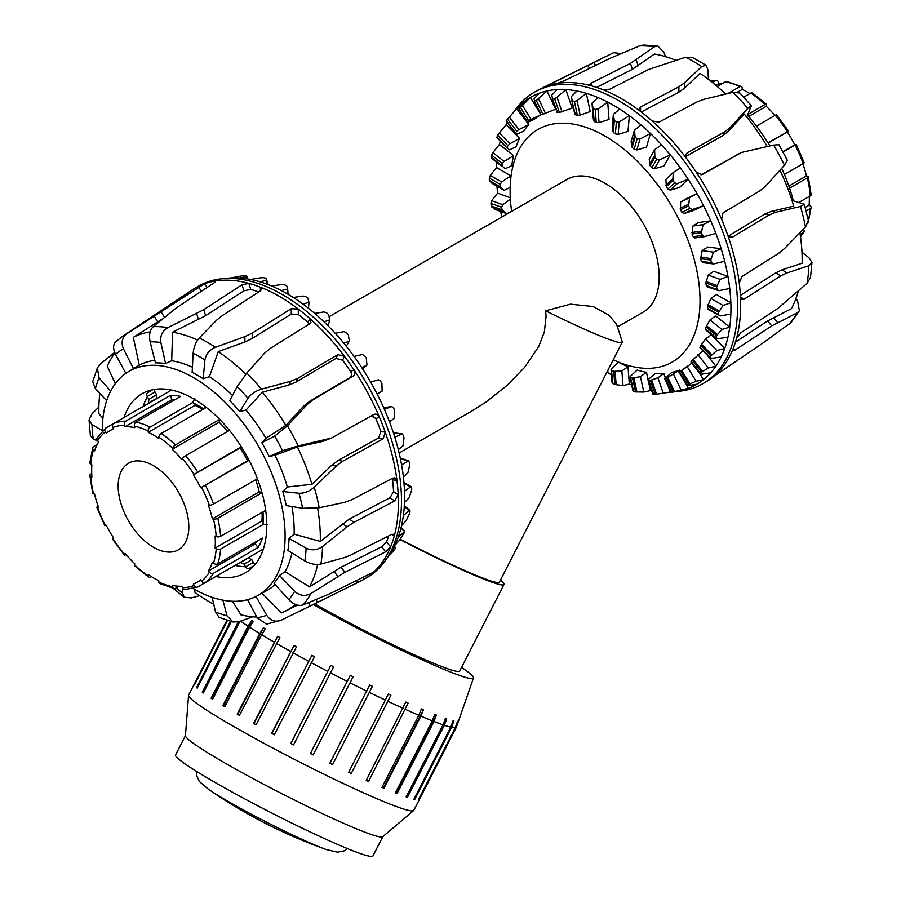 <?xml version="1.0" encoding="UTF-8"?>
<svg xmlns="http://www.w3.org/2000/svg" width="901" height="901" viewBox="0 0 901 901"><rect width="100%" height="100%" fill="white"/><g stroke="black" fill="none" stroke-linecap="round" stroke-linejoin="round"><path stroke-width="1.35" d="M399.92 539.519A103.829 7.388 27.1 0 0 503.986 584.512A103.829 7.388 27.1 0 0 500.449 580.131M399.12 453.023L472.113 410.879L485.526 402.387L507.105 385.38L524.664 367.304L538.708 346.558L544.339 332.007L546.085 316.409L545.612 310.8A98.682 7.017 27.1 0 0 622.219 342.234L499.402 582.17A98.682 7.017 -152.9 0 1 400.123 539.203M503.986 584.512L459.668 671.076A103.829 7.388 -152.9 0 1 408.739 652.279A103.829 7.388 -152.9 0 1 314.719 603.873M613.266 359.736A134.283 77.531 -120 0 0 672.214 362.067A134.283 77.531 -120 0 0 672.214 207.005A134.283 77.531 -120 0 0 537.931 129.474A134.283 77.531 -120 0 0 511.644 211.363M329.361 316.6L566.819 179.513A76.506 44.172 60 0 1 605.078 183.297A76.506 44.172 60 0 1 655.061 250.726A76.506 44.172 60 0 1 643.325 312.028L617.444 326.984M622.219 342.234A98.682 7.017 27.1 0 0 622.231 341.67L616.622 324.45L609.189 315.361L593.241 306.554L570.502 304.155L545.612 310.8M409.685 513.232L406.126 520.71L401.576 525.576A165.829 95.743 -120 0 0 403.366 515.575L409.358 510.518L410.056 511.104A162.146 93.614 60 0 1 409.685 513.232M404.267 506.475L410.056 511.104M403.862 533.358L399.436 540.24L394.796 545.387A165.829 95.743 -120 0 0 398.31 536.951L404.594 531.556A162.146 93.614 60 0 1 403.862 533.358M400.99 528.031L404.594 531.556M400.281 458.192L409.369 462.067A162.146 93.614 60 0 1 409.764 464.634L407.916 472.732L403.366 476.888A165.829 95.743 -120 0 0 401.576 464.826L408.694 460.952M255.805 596.124L266.707 615.27C270.548 620.845 275.469 622.456 281.472 620.091L360.344 581.291A168.329 97.184 -120 0 0 363.52 579.591L366.617 577.811A168.329 97.184 -120 0 0 385.437 560.388L388.77 555.68A165.829 95.743 -120 0 0 389.48 554.656L395.471 548.326A162.146 93.614 60 0 1 394.39 549.745L389.367 555.59M394.075 546.851L395.471 548.326M393.422 432.885L401.711 433.967L403.254 435.149A162.146 93.614 60 0 1 404.02 437.796L402.95 445.905L398.31 449.678A165.829 95.743 -120 0 0 394.796 437.188L402.161 433.888L393.377 432.75M383.657 407.68L391.698 406.576L393.523 407.838A162.146 93.614 60 0 1 394.615 410.484L394.244 418.391L389.48 421.769A165.829 95.743 -120 0 0 384.355 409.279L391.89 406.531L383.646 407.669M378.42 379.794L380.504 381.055A162.146 93.614 60 0 1 381.9 383.612L382.125 391.124L377.159 394.12A165.829 95.743 -120 0 0 370.615 382.047L378.42 379.794M362.326 354.532L364.635 355.737A162.146 93.614 60 0 1 366.29 358.114L366.977 365.04L361.785 367.653A165.829 95.743 -120 0 0 354.037 356.413L362.326 354.532M343.968 331.647L346.468 332.717A162.146 93.614 60 0 1 348.327 334.834L349.329 341.017L343.878 343.292A165.829 95.743 -120 0 0 335.183 333.269L343.968 331.647M323.966 311.926L326.624 312.805A162.146 93.614 60 0 1 328.606 314.584L329.777 319.866L324.045 321.86A165.829 95.743 -120 0 0 314.697 313.39L323.966 311.926M302.995 296.024L305.766 296.666A162.146 93.614 60 0 1 307.815 298.051L308.987 302.331L302.961 304.076A165.829 95.743 -120 0 0 293.287 297.465L302.995 296.024M281.788 284.502L284.615 284.84A162.146 93.614 60 0 1 286.664 285.786L287.678 288.984L281.337 290.561A165.829 95.743 -120 0 0 271.663 286.011L281.788 284.502M261.053 277.733L263.88 277.745A162.146 93.614 60 0 1 265.863 278.229L266.561 280.301L259.927 281.765A165.829 95.743 -120 0 0 250.579 279.445L261.053 277.733M241.502 275.954L244.272 275.627A162.146 93.614 60 0 1 246.119 275.605L246.367 276.562L239.441 277.992A165.829 95.743 -120 0 0 230.746 277.97L241.502 275.954M228.595 278.139L225.07 278.454M230.746 277.97A165.829 95.743 -120 0 0 228.527 278.139L222.784 278.668A168.329 97.184 -120 0 0 198.288 286.259L195.202 288.05A168.329 97.184 -120 0 0 192.138 289.953L122.908 336.073A162.991 94.098 -120 0 1 127.334 333.426C122.153 337.323 120.847 342.448 123.426 348.8L133.483 368.644A129.384 74.704 -120 0 0 132.177 369.41L128.246 371.786A129.293 74.648 -120 0 0 102.263 431.219M250.579 279.445A165.829 95.743 -120 0 0 239.441 277.992M271.663 286.011A165.829 95.743 -120 0 0 259.927 281.765M293.287 297.465A165.829 95.743 -120 0 0 281.337 290.561M314.697 313.39A165.829 95.743 -120 0 0 302.961 304.076M335.183 333.269A165.829 95.743 -120 0 0 324.045 321.86M354.037 356.413A165.829 95.743 -120 0 0 343.878 343.292M370.615 382.047A165.829 95.743 -120 0 0 361.785 367.653M384.355 409.279A165.829 95.743 -120 0 0 377.159 394.12M394.796 437.188A165.829 95.743 -120 0 0 389.48 421.769M401.576 464.826A165.829 95.743 -120 0 0 398.31 449.678M403.366 515.575A165.829 95.743 -120 0 0 404.47 502.476A165.829 95.743 -120 0 0 404.47 491.259A165.829 95.743 -120 0 0 403.366 476.888M398.31 536.951A165.829 95.743 -120 0 0 401.576 525.576M389.48 554.656A165.829 95.743 -120 0 0 394.796 545.387M247.144 278.837L246.367 276.562M267.428 284.322L266.561 280.301M288.083 294.278L287.678 288.984M308.491 308.288L308.987 302.331M328.065 325.813L329.777 319.866M346.299 346.277L349.329 341.017M362.72 369.083L366.977 365.04M404.47 491.259L410.698 486.833L411.667 487.678A162.146 93.614 60 0 1 411.678 490.065L408.986 497.949L404.47 502.476M403.975 482.947L411.667 487.678M253.677 566.132A103.998 60.04 60 0 1 252.978 566.256M245.489 566.74A103.998 60.04 60 0 1 235.015 565.411M143.225 406.43A103.998 60.04 60 0 1 147.314 396.699M124.023 417.512A103.367 59.68 60 0 1 141.198 394.244A103.367 59.68 60 0 1 221.128 420.902A103.367 59.68 60 0 1 266.775 525.486A103.367 59.68 60 0 1 244.543 573.261A103.367 59.68 60 0 1 215.812 576.505M363.52 579.591A168.329 97.184 -120 0 0 363.767 579.456A168.329 97.184 -120 0 0 371.64 573.903A168.329 97.184 -120 0 0 390.606 546.93A168.329 97.184 -120 0 0 394.244 536.095A168.329 97.184 -120 0 0 398.287 508.175A168.329 97.184 -120 0 0 398.208 494.852A168.329 97.184 -120 0 0 396.969 480.616A168.329 97.184 -120 0 0 385.256 432.21A168.329 97.184 -120 0 0 379.366 417.039A168.329 97.184 -120 0 0 354.003 369.86A168.329 97.184 -120 0 0 344.475 356.368L337.886 354.589L298.017 378.195L290.674 381.258L261.504 389.153C255.456 391.045 250.94 394.086 247.944 398.287L239.846 411.611A129.384 74.704 -120 0 0 229.755 400.596L237.2 386.563L246.761 373.059L264.759 352.978L270.525 348.191L309.696 323.831L310.924 322.524L309.843 318.56A168.329 97.184 -120 0 0 298.321 309.088A168.329 97.184 -120 0 0 260.4 287.194A168.329 97.184 -120 0 0 248.89 283.376L242.02 284.761L203.784 309.662L167.98 327.581C162.326 330.858 159.961 335.836 160.874 342.493L165.559 363.531A129.384 74.704 -120 0 0 155.468 362.889L150.118 341.817C148.811 335.127 149.848 330.07 153.238 326.646L176.292 307.917L213.841 282.982C215.722 281.608 215.868 281.011 214.247 281.18A168.329 97.184 -120 0 0 204.718 283.669L127.334 333.426M391.755 534.361L394.244 536.095L393.872 534.259L391.439 534.507L350.793 555.05L344.182 557.685L320.869 564.049C315.789 565.085 310.462 564.06 304.865 560.974L287.903 550.455A129.384 74.704 -120 0 0 289.052 538.449L294.131 534.18L320.294 541.422L349.306 519.077L390.032 497.712L393.557 491.597A161.797 93.411 -120 0 0 392.532 479.715L396.969 480.616L394.762 477.823L392.701 478.183L351.976 499.672L345.027 502.251L319.202 507.792L302.646 508.288L286.214 505.596A129.384 74.704 -120 0 0 282.801 491.507L287.351 486.99L311.926 484.299L331.838 465.141L338.247 460.355L378.735 437.909L380.808 431.309A161.797 93.411 -120 0 0 375.897 418.638L379.366 417.039C377.981 414.404 376.111 413.57 373.746 414.55L331.5 438.032L298.208 445.916L282.509 450.737L269.219 456.48A129.384 74.704 -120 0 0 261.831 442.74L274.636 436.107L287.408 425.846L307.117 404.549L313.176 399.661L353.113 376.156C355.163 374.602 355.456 372.507 354.003 369.86L350.523 371.46A161.797 93.411 -120 0 0 342.571 360.197L335.983 358.407L296.125 382.013L288.782 385.065L262.394 392.183L245.973 410.045L239.846 411.611M126.095 373.859L115.553 354.341C112.681 348.203 113.008 343.765 116.533 341.04M282.801 491.507L299.008 493.275C304.347 493.421 309.415 491.394 314.212 487.193L336.264 466.042L342.673 461.244L383.162 438.81L385.256 432.21L380.808 431.309M106.656 400.72L95.416 388.646L92.735 381.652L97.342 367.946L99.054 377.823L110.688 391.102M289.052 538.449L306.103 548.18C311.735 550.781 317.22 550.229 322.547 546.502L347.144 526.815L353.935 522.31L394.661 500.945L398.208 494.852L393.557 491.597M98.006 441.299L93.197 438.764L90.415 435.938L89.041 419.979L91.97 424.551L102.263 430.565M372.248 573.115L371.64 573.903C372.777 572.845 372.293 572.799 370.198 573.757L329.957 593.691L302.905 604.988C298.377 606.294 293.67 604.537 288.793 599.694L273.983 583.307A129.384 74.704 -120 0 0 279.501 575.457L294.672 591.338C299.774 595.854 305.214 596.586 310.969 593.511L345.004 572.281L385.628 551.817L390.606 546.93L386.552 541.895A161.797 93.411 -120 0 0 388.68 535.892M281.472 620.091L266.505 624.19L257.19 617.759L247.527 599.683M182.959 588.702L182.531 592.982L184.198 597.262L191.361 597.926L199.617 595.719M222.907 600.19L227.041 615.856L233.089 622.028L219.089 617.41L215.53 612.038L212.174 597.34M114.664 352.449L100.518 363.813L97.353 367.946M98.862 407.049L92.184 413.503L89.041 419.979M233.089 622.028L239.159 621.656L252.697 616.802M342.571 360.197L344.475 356.368A168.329 97.184 -120 0 0 309.843 318.56L307.939 322.389A161.797 93.411 -120 0 0 298.321 314.483L291.282 314.055L252.201 338.483L244.881 341.986L218.233 351.604L209.415 376.618L203.175 378.724A129.384 74.704 -120 0 0 192.138 372.35L193.152 353.203C193.771 347.054 195.821 341.975 199.301 337.976L216.51 320.238L222.108 315.744L260.434 290.877L261.864 288.861L260.4 287.194L260.4 290.899M215.362 281.349L214.247 281.18A168.329 97.184 -120 0 1 248.89 283.376L250.782 289.401L243.923 290.764L205.676 315.665L172.575 332.199L171.686 360.749L165.559 363.531M207.072 287.475L204.718 283.669A168.329 97.184 -120 0 0 195.202 288.05M308.987 606.711L363.767 579.456L362.821 577.417M392.532 479.715L392.183 478.454M375.897 418.638L371.651 415.721M99.853 393.41A156.628 90.427 -120 0 0 98.862 413.582L102.894 418.503M331.5 438.032L322.637 441.445L297.42 446.93L275.03 455.242L269.219 456.48M114.923 353.057A156.628 90.427 -120 0 0 107.242 366.133L115.328 383.657M162.326 318.965L133.314 337.346L139.295 365.175L133.483 368.644M193.062 588.488A129.293 74.648 -120 0 0 257.528 595.707A129.293 74.648 -120 0 0 285.099 536.072A129.293 74.648 -120 0 0 228.144 405.405A129.293 74.648 -120 0 0 128.246 371.786M294.131 534.18A129.507 74.772 -120 0 0 294.176 531.004A129.507 74.772 -120 0 0 291.947 506.531M287.351 486.99A129.507 74.772 -120 0 0 275.03 455.242M261.831 442.74L265.908 438.28A129.507 74.772 -120 0 0 245.973 410.045M232.492 395.438A129.507 74.772 -120 0 0 209.415 376.618M192.409 367.169A129.507 74.772 -120 0 0 171.686 360.749M154.826 360.344A129.507 74.772 -120 0 0 139.295 365.175M257.528 595.707L266.55 590.752A129.507 74.772 -120 0 0 275.132 584.569M279.501 575.457L285.099 571.673A129.507 74.772 -120 0 0 291.935 552.955M309.167 324.169L307.939 322.389M245.804 374.163A156.628 90.427 -120 0 0 218.233 351.604M265.908 438.28L285.854 425.407L303.66 406.148L309.719 401.26L349.656 377.756C351.694 376.201 351.987 374.106 350.523 371.46M285.854 425.407A156.628 90.427 -120 0 0 262.394 392.183M311.926 484.299A156.628 90.427 -120 0 0 297.42 446.93M320.294 541.422A156.628 90.427 -120 0 0 317.58 508.085M285.099 571.673L309.527 586.911L340.972 567.27L381.596 546.806L386.552 541.895M309.527 586.911A156.628 90.427 -120 0 0 317.659 564.476M261.797 592.993L281.484 612.894A156.628 90.427 -120 0 0 284.941 611.34A156.628 90.427 -120 0 0 295.449 604.458M232.503 601.271L240.995 614.876A156.628 90.427 -120 0 0 256.808 617.05M194.098 589.085L195.078 592.52A156.628 90.427 -120 0 0 213.762 604.323M150.185 331.872A156.628 90.427 -120 0 0 133.314 337.346M385.437 560.388A168.329 97.184 -120 0 0 401.373 506.385A168.329 97.184 -120 0 0 344.013 349.948A168.329 97.184 -120 0 0 222.784 278.668M197.634 340.071A156.628 90.427 -120 0 0 172.575 332.199M258.745 291.969A161.797 93.411 -120 0 0 250.782 289.401M298.321 314.483L298.321 309.088L291.282 308.683L252.201 333.111L244.881 336.614L215.44 347.29C209.482 349.858 205.98 354.104 204.91 359.995L203.175 378.724M511.622 211.273L506.824 213.683L502.026 209.809A146.728 84.717 60 0 1 501.666 207.253L502.803 204.685L510.383 199.234M504.042 161.437L513.536 155.659A145.523 84.018 -120 0 0 511.757 165.66L505.044 168.802L501.947 165.739A146.728 84.717 60 0 1 502.341 163.622L504.042 161.437L492.881 152.584L491.631 155.13A162.146 93.614 -120 0 0 491.236 157.236L502.161 166.584M509.876 143.766L519.595 138.371A145.523 84.018 -120 0 0 516.082 146.807L509.392 149.859L507.15 147.46A146.728 84.717 60 0 1 507.905 145.692L509.876 143.766L499.278 132.92L497.746 135.274A162.146 93.614 -120 0 0 496.98 137.053L507.128 148.091M507.195 148.158L496.98 137.053M518.953 129.575L528.853 124.575A145.523 84.018 -120 0 0 523.74 131.152L517.095 134.125L515.642 132.56A146.728 84.717 60 0 1 516.746 131.174L518.953 129.575L509.29 117.096L507.477 119.202A162.146 93.614 -120 0 0 506.373 120.588L515.462 132.999M515.518 133.066L506.373 120.588M540.848 114.81A145.523 84.018 -120 0 0 534.451 119.236L527.873 122.153L527.153 121.534A146.728 84.717 60 0 1 528.549 120.588L540.172 115.103M518.751 108.582L527.153 121.534L518.717 108.537L523.841 101.937A165.829 95.743 60 0 1 530.385 97.421L520.496 107.467A162.146 93.614 -120 0 0 519.1 108.402M534.259 100.912L541.276 114.754A146.728 84.717 60 0 1 542.931 114.292L555.624 109.179L546.963 90.945L536.365 100.45A162.146 93.614 -120 0 0 534.71 100.923L534.023 98.896L539.203 93.231A165.829 95.743 60 0 1 546.963 90.945A165.829 95.743 60 0 1 557.122 89.548A165.829 95.743 60 0 1 565.817 89.559L557.032 97.285L554.532 98.423A162.146 93.614 -120 0 0 552.673 98.389L551.671 95.258L557.122 89.548M552.099 98.051L557.528 112.467A146.728 84.717 60 0 1 559.386 112.49L572.214 108.109L565.817 89.559A165.829 95.743 60 0 1 576.955 91.012A165.829 95.743 60 0 1 586.303 93.332L577.034 100.653L574.376 101.419A162.146 93.614 -120 0 0 572.383 100.912L571.223 96.689L576.955 91.012M571.763 100.326L575.367 114.731A146.728 84.717 60 0 1 577.361 115.249L580.143 115.069L590.234 111.566L586.303 93.332A165.829 95.743 60 0 1 598.039 97.578A165.829 95.743 60 0 1 607.713 102.128L597.994 108.965L595.234 109.359A162.146 93.614 -120 0 0 593.173 108.379L592.013 103.142L598.039 97.578M613.761 371.336A146.728 84.717 60 0 1 611.7 370.345L611.452 368.712L618.334 362.179A145.523 84.018 -120 0 0 628.008 366.73L621.87 370.953L613.761 371.336L614.764 384.445L622.996 385.594L629.337 384.017L628.008 366.73M612.5 382.373L611.452 368.712M592.013 103.142L593.128 117.783L594.187 121.489A146.728 84.717 60 0 1 596.237 122.48L599.041 122.626L609.042 119.416L607.713 102.128A165.829 95.743 60 0 1 619.663 109.032A165.829 95.743 60 0 1 629.337 115.655L619.212 121.928L616.385 121.973A162.146 93.614 -120 0 0 614.336 120.543L613.322 114.416L619.663 109.032M613.322 114.416L612.196 127.762L613.333 132.492A146.728 84.717 60 0 1 615.383 133.922L618.165 134.384L628.008 131.4L629.337 115.655A165.829 95.743 60 0 1 641.073 124.957A165.829 95.743 60 0 1 650.421 133.427L639.947 139.114L637.12 138.81A162.146 93.614 -120 0 0 635.137 136.997L634.439 130.116L641.073 124.957M632.57 378.082A146.728 84.717 60 0 1 630.587 377.575L630.351 376.28L637.142 370.041A145.523 84.018 -120 0 0 646.49 372.361L640.453 376.618L632.57 378.082L635.554 391.912L643.787 392.059L650.421 390.584L648.393 381.179M633.459 390.685L630.351 376.28M650.409 380.357A146.728 84.717 60 0 1 648.551 380.335L648.405 379.4L655.151 373.487A145.523 84.018 -120 0 0 663.857 373.51L657.91 377.778L650.409 380.357L655.264 394.424L670.254 392.059L668.317 386.439M653.462 394.052L648.405 379.4M634.439 130.116L631.105 141.705L632.153 147.381A146.728 84.717 60 0 1 634.135 149.194L636.838 149.926L646.49 147.111L650.421 133.427A165.829 95.743 60 0 1 661.559 144.836A165.829 95.743 60 0 1 670.254 154.859L659.498 159.916L656.728 159.319A162.146 93.614 -120 0 0 654.881 157.179L654.633 149.701L661.559 144.836M666.672 378.06A146.728 84.717 60 0 1 665.017 378.533L671.752 372.417A145.523 84.018 -120 0 0 679.512 370.142L666.672 378.06L673.238 391.901L688.161 388.376A165.829 95.743 60 0 1 680.413 390.662L671.583 392.363A162.146 93.614 -120 0 0 673.238 391.901M671.831 392.374L664.983 377.958M654.633 149.701L649.216 159.139L650.026 165.638A146.728 84.717 60 0 1 651.862 167.789L654.441 168.735L663.857 166.021L670.254 154.859A165.829 95.743 60 0 1 680.413 167.991A165.829 95.743 60 0 1 688.161 179.22L677.203 183.646L674.534 182.802A162.146 93.614 -120 0 0 672.889 180.403L673.227 172.508L680.413 167.991M691.833 363.148L680.796 371.291A146.728 84.717 60 0 1 679.388 372.226L686.371 366.876A145.523 84.018 -120 0 0 688.634 365.491M687.925 385.696L687.44 385.358A162.146 93.614 -120 0 0 688.848 384.412L696.124 381.236L703.535 379.67A165.829 95.743 60 0 1 696.991 384.175L687.925 385.696L679.534 372.012M673.227 172.508L665.895 179.49L666.323 186.653A146.728 84.717 60 0 1 667.956 189.052L670.367 190.156L679.512 187.464L688.161 179.22A165.829 95.743 60 0 1 696.991 193.614A165.829 95.743 60 0 1 703.535 205.687L692.464 209.482L689.929 208.435A162.146 93.614 -120 0 0 688.555 205.867L689.58 197.769L696.991 193.614L686.371 198.659L680.593 202.038L680.503 209.696A146.728 84.717 60 0 1 681.877 212.264L684.073 213.469L692.925 210.733L703.535 205.687A165.829 95.743 60 0 1 710.731 220.846A165.829 95.743 60 0 1 715.856 233.336L704.469 236.614L694.874 237.932L693.139 236.648L702.408 235.375A162.146 93.614 -120 0 0 701.338 232.717L703.14 224.608L710.731 220.846L698.523 222.524L692.801 226.038L692.069 233.99A146.728 84.717 60 0 1 693.139 236.648M703.05 350.872L692.295 360.265A146.728 84.717 60 0 1 691.202 361.639L691.54 361.774M727.952 337.143L717.613 338.765L716.318 337.695A162.146 93.614 -120 0 0 716.712 335.577L721.926 329.417L729.742 327.142A165.829 95.743 60 0 1 727.952 337.143A165.829 95.743 60 0 1 724.686 348.518A165.829 95.743 60 0 1 721.172 356.954L711.216 358.429L710.202 357.551A162.146 93.614 -120 0 0 710.957 355.771L716.959 350.512L724.686 348.518L711.294 334.8L705.607 338.877L700.798 345.353A146.728 84.717 60 0 1 700.032 347.133L700.618 347.572M730.846 314.044L720.192 315.924L718.604 314.731A162.146 93.614 -120 0 0 718.626 312.354L722.996 305.439L730.846 302.826A165.829 95.743 60 0 1 730.846 314.044A165.829 95.743 60 0 1 729.742 327.142L715.619 315.947L709.965 319.934L706.001 327.086A146.728 84.717 60 0 1 705.607 329.192L706.452 329.901M715.856 233.336A165.829 95.743 60 0 1 721.172 248.755A165.829 95.743 60 0 1 724.686 261.245L713.648 263.937L711.531 262.687A162.146 93.614 -120 0 0 710.799 260.029L713.446 252.122L721.172 248.755L707.781 247.02L702.104 250.647L700.64 258.711A146.728 84.717 60 0 1 701.372 261.358L703.062 262.563M724.686 261.245A165.829 95.743 60 0 1 727.952 276.404A165.829 95.743 60 0 1 729.742 288.455L718.852 290.696L716.993 289.435A162.146 93.614 -120 0 0 716.633 286.878L720.136 279.378L727.952 276.404L713.829 271.291L708.186 275.053L705.922 283.004A146.728 84.717 60 0 1 706.283 285.561L707.69 286.664M496.958 186.158A165.829 95.743 60 0 0 497.634 193.141L491.642 200.641L490.944 203.378A162.146 93.614 -120 0 0 491.315 205.935L494.863 209.359L506.824 213.683M500.246 141.052A165.829 95.743 60 0 0 499.424 144.453L492.881 152.584M507.297 122.457A165.829 95.743 60 0 0 506.193 124.642L499.278 132.92M523.841 101.937A165.829 95.743 60 0 0 516.633 108.784L516.566 108.863A165.829 95.743 60 0 1 516.633 108.784L509.29 117.096M541.276 114.754L534.214 100.822M606.519 372.924L607.713 372.575L607.916 370.187M612.703 383.454A162.146 93.614 -120 0 0 614.764 384.445M633.561 391.394A162.146 93.614 -120 0 0 635.554 391.912M653.416 394.401A162.146 93.614 -120 0 0 655.264 394.424M701.564 372.237L708.254 367.98L715.856 366.234A165.829 95.743 60 0 1 710.731 372.811L701.203 374.253L700.46 373.622A162.146 93.614 -120 0 0 701.564 372.237L692.295 360.265M701.203 374.253L691.202 361.639M711.216 358.429L700.032 347.133M704.751 236.558L702.408 235.375M717.613 338.765L705.607 329.192M713.648 263.937L702.532 262.619M718.852 290.696L706.992 286.698M720.192 315.924L708.073 309.392M729.742 288.455A165.829 95.743 60 0 1 730.846 302.826L716.475 294.537L710.833 298.422L707.724 306.058A146.728 84.717 60 0 1 707.713 308.435L708.839 309.37M540.161 113.368L530.385 97.421A165.829 95.743 60 0 1 539.203 93.231M516.633 108.784L528.853 124.575M506.193 124.642L519.595 138.371M499.424 144.453L513.536 155.659M510.169 187.419L504.177 190.325L500.213 186.755A146.728 84.717 60 0 1 500.235 184.378L501.666 181.979L510.901 175.841L496.53 167.552A165.829 95.743 60 0 1 496.823 162.338M510.901 175.841A145.523 84.018 -120 0 0 510.822 178.026M497.634 193.141L510.293 197.713M501.868 217.006A165.829 95.743 60 0 1 500.629 211.442M611.475 374.895A165.829 95.743 60 0 1 607.713 372.575M631.68 384.986A165.829 95.743 60 0 1 629.337 384.017M646.49 372.361L648.078 379.76M651.727 390.831A165.829 95.743 60 0 1 650.421 390.584M663.857 373.51L665.298 377.699M680.413 390.662A165.829 95.743 60 0 1 678.036 391.135M670.963 392.014A165.829 95.743 60 0 1 670.254 392.059M679.512 370.142L680.176 371.539M685.92 383.635L688.161 388.376A165.829 95.743 60 0 0 696.991 384.175M699.413 372.935L703.535 379.67A165.829 95.743 60 0 0 710.731 372.811M707.488 355.433L715.856 366.234A165.829 95.743 60 0 0 721.172 356.954M621.87 370.953L622.996 385.594M640.453 376.618L643.787 392.059M657.91 377.778L663.339 393.489M673.655 374.399L680.987 389.84M687.136 366.583L696.124 381.236M697.915 354.611L708.254 367.98M705.607 338.877L716.959 350.512M709.965 319.934L721.926 329.417M710.833 298.422L722.996 305.439M708.186 275.053L720.136 279.378M702.104 250.647L713.446 252.122M692.801 226.038L703.14 224.608M680.593 202.038L689.58 197.769M496.53 167.552L490.302 175.413L489.333 178.094A162.146 93.614 -120 0 0 489.322 180.47L492.002 183.297L504.177 190.325M665.524 56.628L663.8 52.123L657.753 45.94L654.239 46.841L630.475 63.318L591.293 83.106L589.817 84.852L591.157 85.764A168.329 97.184 60 0 1 602.679 89.582A168.329 97.184 60 0 1 640.588 111.476A168.329 97.184 60 0 1 652.11 120.948L658.969 122.176L697.205 101.847L704.368 99.166L733.02 92.319L739.744 92.983M746.715 117.04L751.389 105.687L747.762 108.413L730.283 127.446L724.708 131.85L687.148 152.933L685.954 154.195L686.742 158.756A168.329 97.184 60 0 1 696.27 172.249L702.161 174.625L741.546 152.449L773.666 145.106L778.903 144.656L787.35 160.333L784.467 165.187L765.704 186.045L759.993 190.764L723.019 212.895L721.645 219.427A168.329 97.184 60 0 1 727.535 234.598L730.407 237.526L732.434 237.154L769.364 214.911L775.874 212.231L800.482 206.453L804.368 204.234L791.99 200.416M804.379 204.223L808.343 220.632L805.46 227.052L784.636 248.439L778.655 253.327L741.973 276.539L739.248 283.004A168.329 97.184 60 0 1 740.476 297.24L741.455 299.504L743.933 299.29L780.615 275.965L786.764 273.014L808.805 265.761L811.959 262.495L809.03 257.81L801.98 252.224M811.959 262.495L810.506 277.531L807.127 283.308L777.473 308.705L740.712 332.852L736.511 338.483A168.329 97.184 60 0 1 732.873 349.318L732.761 350.714L734.889 350.174L771.684 325.937L797.227 312.771L799.367 310.755L797.599 300.968L795.921 298.603M514.28 111.454L515.552 109.64A168.329 97.184 60 0 1 534.383 92.217L537.48 90.438A168.329 97.184 60 0 1 540.656 88.737A168.329 97.184 60 0 1 546.997 86.057A168.329 97.184 60 0 1 556.525 83.568L563.114 81.327L610.326 58.193L639.496 45.906L643.438 45.05L657.753 45.928M621.183 53.564L613.592 52.686L546.074 86.316M791.044 322.513L763.327 342.752L713.919 376.291A168.329 97.184 60 0 1 706.035 381.844A168.329 97.184 60 0 1 705.798 381.979L702.701 383.77A168.329 97.184 60 0 1 678.205 391.361L675.795 391.586M556.525 83.568A168.329 97.184 60 0 1 591.157 85.764M652.11 120.948A168.329 97.184 60 0 1 686.742 158.756M696.27 172.249A168.329 97.184 60 0 1 721.645 219.427M727.535 234.598A168.329 97.184 60 0 1 739.248 283.004M740.476 297.24A168.329 97.184 60 0 1 736.511 338.483M732.873 349.318A168.329 97.184 60 0 1 713.919 376.291M713.862 376.336L758.192 346.299M735.453 342.132L767.652 320.925L791.36 308.728A156.628 90.427 60 0 0 798.297 291.147M740.385 295.37L775.986 272.733L782.136 269.782L802.127 263.238A156.628 90.427 60 0 0 799.897 232.796M728.312 236.085L764.938 214.01L771.447 211.341L793.758 206.115A156.628 90.427 60 0 0 779.951 170.21M701.034 174.918L741.546 152.449M675.727 60.266A156.628 90.427 60 0 0 654.408 54.015L632.367 69.321L596.597 87.386M724.562 93.028A129.293 74.648 60 0 1 725.789 94.031M747.56 115.193A129.293 74.648 60 0 1 769.882 145.894M781.685 168.284A129.293 74.648 60 0 1 793.364 200.765M767.224 146.446A156.628 90.427 60 0 0 744.226 113.999L728.391 131.264L722.816 135.668L685.706 156.504M534.383 92.217A168.329 97.184 60 0 1 702.712 189.401A168.329 97.184 60 0 1 702.701 383.77M641.298 112.017L678.892 92.15L684.49 88.174L700.066 73.42A156.628 90.427 60 0 1 725.654 94.064M708.423 79.367L707.848 69.625L706.091 65.277L701.699 66.55L684.49 82.813L678.892 86.778L640.555 107.028L639.124 109.066L640.588 111.476M602.679 89.582L609.707 89.222L648.788 69.4L685.56 57.236L692.61 57.506L706.091 65.277M802.892 163.791A87.442 50.49 60 0 1 806.429 175.932L807.476 176.145A3.12 1.171 166.6 0 1 808.31 176.697A3.12 1.171 166.6 0 1 807.375 177.869L789.569 188.151M806.429 175.932L788.848 186.079M784.388 174.479L803.151 163.644A3.12 0.777 -19.6 0 0 804.131 162.642L796.191 144.318L783.048 152.032M767.934 142.73L787.361 131.974A87.442 50.49 60 0 1 794.772 144.802L796.191 144.318M794.772 144.802L782.856 151.683M787.361 131.974L768.148 143.068M788.488 130.994L776.594 114.945A3.12 0.777 139.6 0 0 775.232 115.294L756.48 126.129M747.92 114.416L765.039 104.527A3.12 1.171 -46.6 0 1 766.514 104.302A3.12 1.171 -46.6 0 1 766.571 105.293L766.244 106.318A87.442 50.49 60 0 1 774.984 115.441M766.244 106.318L748.663 116.466M766.514 104.302L752.38 92.893A3.12 1.644 124 0 0 750.815 93.051L743.753 97.128M727.918 93.524L739.777 86.676A3.12 1.948 -64.4 0 1 741.309 86.507A3.12 1.948 -64.4 0 1 742.176 88.05L742.266 89.379A87.442 50.49 60 0 1 749.902 93.58M742.266 89.379L737.682 92.026M741.309 86.507L726.87 81.495A3.12 2.264 101.9 0 0 725.553 81.732L717.286 86.507M712.376 82.442L715.36 80.73A3.12 2.433 -91.2 0 1 716.306 80.448A3.12 2.433 -91.2 0 1 718.581 82.295L719.088 83.725A87.442 50.49 60 0 1 722.016 83.782M719.088 83.725L716.058 85.471M803.388 229.192L803.399 229.214A3.12 2.433 -148.8 0 1 803.861 232.098A3.12 2.433 -148.8 0 1 803.151 232.785L800.167 234.508M809.289 196.441A87.442 50.49 60 0 1 809.109 205.158L810.213 205.901A3.12 1.948 -175.6 0 1 811.114 207.421A3.12 1.948 -175.6 0 1 810.202 208.66L806.17 210.992M799.266 202.229L810.202 195.911A3.12 1.644 -4 0 0 811.125 194.639L808.31 176.697M809.109 205.158L805.246 207.388M213.469 563.136A3.12 2.264 18.1 0 0 217.783 563.846L262.382 538.1A92.127 53.193 60 0 1 258.159 547.436L213.56 573.194A3.12 2.433 -148.8 0 1 209.381 572.158L208.401 571.009A87.442 50.49 -120 0 0 212.411 562.145L213.469 563.136A89.008 51.391 60 0 0 216.206 548.855L215.102 548.112A87.442 50.49 -120 0 0 215.102 536.005L216.206 536.534A3.12 1.644 -4 0 0 220.61 536.32L265.682 510.293M208.401 571.009L255.22 543.979A87.442 50.49 -120 0 0 256.639 541.411M258.159 547.436L255.22 543.979M245.252 559.859A92.127 53.193 60 0 1 242.301 561.21L197.691 586.968A3.12 2.545 -111.6 0 1 197.42 587.103A3.12 2.545 -111.6 0 1 194.064 585.47L193.355 584.085A87.442 50.49 -120 0 0 197.218 582.215A87.442 50.49 -120 0 0 200.765 579.805L201.61 581.111A3.12 2.545 51.6 0 0 205.507 582.463L263.34 549.058M255.479 564.037A3.12 2.545 -120 0 1 253.395 562.404L251.672 559.42L247.899 557.978A92.127 53.193 60 0 1 244.16 560.523A92.127 53.193 60 0 1 240.094 562.483L243.867 563.925L245.59 566.909A3.12 2.545 60 0 0 249.363 568.34L254.228 565.524M178.984 586.258L175.436 588.297A3.12 2.264 -78.1 0 1 174.13 588.533A3.12 2.264 -78.1 0 1 172.564 586.754L172.226 585.346A87.442 50.49 -120 0 0 181.912 586.303L182.419 587.734A3.12 2.433 88.8 0 0 184.694 589.581L197.42 587.103M151.098 576.449L150.185 576.978A3.12 1.644 -56 0 1 148.62 577.136A3.12 1.644 -56 0 1 148.158 575.818L148.248 574.601A87.442 50.49 -120 0 0 158.734 580.649L158.824 581.978A3.12 1.948 115.6 0 0 159.68 583.521L174.13 588.533M126.016 554.588L125.757 554.734A3.12 0.777 -40.4 0 1 124.394 555.084A3.12 0.777 -40.4 0 1 124.563 554.329L125.07 553.496A87.442 50.49 -120 0 0 134.756 563.711L134.418 564.736A3.12 1.171 133.4 0 0 134.486 565.727L148.62 577.136M105.654 428.144A3.12 2.545 -128.4 0 1 105.901 427.975L113.684 423.481A3.12 2.545 68.4 0 0 112.918 427.513L113.639 428.899A87.442 50.49 -120 0 0 109.776 430.768A87.442 50.49 -120 0 0 106.228 433.178L105.383 431.872A3.12 2.545 -128.4 0 1 105.654 428.144L97.139 437.931A3.12 2.433 31.2 0 0 97.601 440.826L98.581 441.974A87.442 50.49 -120 0 0 94.571 450.838L93.513 449.847A3.12 2.264 -161.9 0 1 92.758 447.594L89.875 462.618A3.12 1.948 4.4 0 0 90.787 464.128L91.891 464.871A87.442 50.49 -120 0 0 91.891 476.967L90.787 476.449A3.12 1.644 176 0 1 89.875 475.39L92.69 493.331A3.12 1.171 -13.4 0 0 93.513 493.883L94.571 494.108A87.442 50.49 -120 0 0 98.581 507.601L97.601 507.623A3.12 0.777 160.4 0 1 96.869 507.398L104.809 525.711L106.228 525.227A87.442 50.49 -120 0 0 113.639 538.055L112.501 539.046L124.394 555.084M96.869 507.398A3.12 0.777 160.4 0 1 97.849 506.385L98.108 506.238M89.875 475.39A3.12 1.644 176 0 1 90.798 474.117L91.711 473.588M92.758 447.594A3.12 2.264 -161.9 0 1 93.625 446.581L97.162 444.542M171.55 390.077L113.706 423.47A92.127 53.193 -120 0 1 125.757 421.127L170.368 395.37A92.127 53.193 60 0 1 180.572 396.384L135.961 422.13A3.12 2.264 101.9 0 0 134.418 426.229L134.756 427.637A87.442 50.49 -120 0 0 125.07 426.68L124.563 425.249A3.12 2.433 -91.2 0 1 125.757 421.127M150.512 402.218A92.127 53.193 60 0 1 153.159 400.337M148.305 403.49A92.127 53.193 60 0 1 152.032 400.956A92.127 53.193 60 0 1 156.11 398.985L156.751 394.998L155.028 392.014A3.12 2.545 -120 0 1 154.645 389.39M125.07 426.68L171.888 399.65L170.368 395.37M174.817 399.695A87.442 50.49 -120 0 0 171.888 399.65M148.158 431.005A3.12 1.948 -64.4 0 1 150.185 427.074L192.577 402.601A92.127 53.193 60 0 1 203.615 408.975L161.223 433.449A3.12 1.644 124 0 0 158.824 437.165L158.734 438.382A87.442 50.49 -120 0 0 148.248 432.322L148.158 431.005A89.008 51.391 60 0 0 134.418 426.229M148.248 432.322L195.066 405.304L194.965 403.794M206.295 407.432L203.615 408.975L205.451 406.779M202.702 409.505A87.442 50.49 -120 0 0 195.066 405.304M229.485 430.385L185.64 455.692A3.12 0.777 139.6 0 0 182.419 458.654L181.912 459.487A87.442 50.49 -120 0 0 172.226 449.272L172.564 448.248A3.12 1.171 -46.6 0 1 175.436 444.925L219.664 419.393M172.226 449.272L219.044 422.242L219.9 419.641M227.784 431.365A87.442 50.49 -120 0 0 219.044 422.242M194.064 474.354L240.094 447.482A92.127 53.193 60 0 1 247.899 460.997L200.765 487.756A87.442 50.49 -120 0 0 193.355 474.917L194.064 474.354A89.008 51.391 60 0 0 182.419 458.654M193.355 474.917L240.297 447.786M249.126 460.298L247.899 460.997L249.126 460.298M200.765 487.756L247.572 460.726A87.442 50.49 -120 0 0 240.162 447.898M262 492.734L217.783 518.266A3.12 1.171 166.6 0 1 213.469 519.1L212.411 518.875A87.442 50.49 -120 0 0 208.401 505.382L209.381 505.36A3.12 0.777 -19.6 0 0 213.56 504.042L257.404 478.735M212.411 518.875L259.229 491.845A87.442 50.49 -120 0 0 255.693 479.715M261.909 492.408L259.229 491.845M265.818 511.351L263.002 511.836A92.127 53.193 60 0 1 263.002 524.585L220.61 549.069A3.12 1.948 -175.6 0 1 216.206 548.855M215.102 548.112L261.921 521.082A87.442 50.49 -120 0 0 262.09 512.365M263.171 521.927L261.921 521.082M152.731 389.739L147.865 392.543A3.12 2.545 60 0 0 147.223 396.519L148.935 399.503L148.293 403.49M118.166 486.089A49.972 28.843 -120 0 0 139.97 536.377A49.972 28.843 -120 0 0 178.477 549.768A49.972 28.843 -120 0 0 178.477 492.07A49.972 28.843 -120 0 0 128.505 463.215A49.972 28.843 -120 0 0 118.166 486.089M194.785 398.771L192.577 402.601M263.002 524.585L267.428 524.596M461.582 667.348A119.315 8.492 -152.9 0 1 473.487 678.048A119.315 8.492 -152.9 0 1 388.939 644.125A119.315 8.492 -152.9 0 1 313.334 604.548M227.469 620.429L194.413 685.008A126.478 8.999 -152.9 0 1 194.289 684.692L227.232 620.35M231.298 621.566L197.206 688.173A126.478 8.999 -152.9 0 1 196.609 687.621L230.532 621.352M196.609 687.621L197.308 687.97M239.993 621.363L203.333 692.97A126.478 8.999 -152.9 0 1 202.274 692.193L238.236 621.938M239.373 621.577L203.04 692.554A125.543 8.931 27.1 0 0 203.412 692.824M202.274 692.193L203.04 692.554M253.294 621.465L249.521 627.141L212.613 699.232A126.478 8.999 -152.9 0 1 211.116 698.264L248.023 626.172L251.796 620.496A125.543 8.931 27.1 0 0 253.294 621.465M251.796 620.496L211.825 698.579A125.543 8.931 27.1 0 0 212.67 699.131M211.116 698.264L211.825 698.579M265.344 628.977L261.662 634.709L224.754 706.801A126.478 8.999 -152.9 0 1 222.874 705.652L259.781 633.561L263.464 627.839A125.543 8.931 27.1 0 0 265.344 628.977M263.464 627.839L223.493 705.922A125.543 8.931 27.1 0 0 224.799 706.711M222.874 705.652L223.493 705.922M279.873 637.525L239.396 715.417A126.478 8.999 -152.9 0 1 237.188 714.144L277.666 636.252A125.543 8.931 27.1 0 0 279.873 637.525M277.666 636.252L237.695 714.335A125.543 8.931 27.1 0 0 239.429 715.349M296.44 646.873L256.087 724.832A126.478 8.999 -152.9 0 1 253.62 723.458L293.974 645.51A125.543 8.931 27.1 0 0 296.44 646.873M293.974 645.51L254.003 723.593A125.543 8.931 27.1 0 0 256.121 724.764M271.663 733.335L311.881 655.309A125.543 8.931 27.1 0 0 314.539 656.728L274.321 734.765A126.478 8.999 -152.9 0 1 271.663 733.335L271.911 733.391A125.543 8.931 27.1 0 0 274.343 734.698M311.881 655.309L271.911 733.391M290.775 743.46L330.858 665.355A125.543 8.931 27.1 0 0 333.618 666.796L293.535 744.902A126.478 8.999 -152.9 0 1 290.775 743.46L290.888 743.449A125.543 8.931 27.1 0 0 293.568 744.834M330.858 665.355L290.888 743.449M353.102 676.764L313.165 754.937A126.478 8.999 -152.9 0 1 310.383 753.54L350.32 675.356A125.543 8.931 27.1 0 0 353.102 676.764L313.165 754.937M310.417 753.473A125.543 8.931 27.1 0 0 313.131 754.847M372.395 686.325L332.604 764.577A126.478 8.999 -152.9 0 1 329.89 763.248L369.68 684.997A125.543 8.931 27.1 0 0 369.692 684.997A125.543 8.931 27.1 0 0 372.395 686.325L332.604 764.577M329.912 763.181A125.543 8.931 27.1 0 0 332.424 764.408M390.91 695.2L351.255 773.508A126.478 8.999 -152.9 0 1 348.687 772.303L388.342 693.984A125.543 8.931 27.1 0 0 390.91 695.2L351.255 773.508M348.721 772.236A125.543 8.931 27.1 0 0 350.94 773.283M408.085 703.107L368.565 781.482A126.478 8.999 -152.9 0 1 366.223 780.424L405.743 702.048A125.543 8.931 27.1 0 0 408.085 703.107L368.565 781.482M366.256 780.356A125.543 8.931 27.1 0 0 368.115 781.19M423.414 709.819L420.902 716.149L383.995 788.24A126.478 8.999 -152.9 0 1 381.945 787.373L418.852 715.281L421.353 708.941A125.543 8.931 27.1 0 0 423.414 709.819L383.432 787.902L383.995 788.24M381.99 787.283A125.543 8.931 27.1 0 0 383.432 787.902M436.399 715.124L434 721.498L397.093 793.59A126.478 8.999 -152.9 0 1 395.393 792.925L432.3 720.834L434.71 714.459A125.543 8.931 27.1 0 0 436.399 715.124L396.429 793.207L397.093 793.59M395.449 792.824A125.543 8.931 27.1 0 0 396.429 793.207M446.671 718.863L444.351 725.271L407.443 797.362A126.478 8.999 -152.9 0 1 406.16 796.923L443.067 724.832L445.387 718.435A125.543 8.931 27.1 0 0 446.671 718.863L406.7 796.946L407.443 797.362M453.913 720.924L451.638 727.344L414.742 799.435A126.478 8.999 -152.9 0 1 413.897 799.243L450.804 727.152L453.079 720.732A125.543 8.931 27.1 0 0 453.913 720.924L450.984 726.645M414.01 799.041L414.742 799.435M457.899 721.239L455.658 727.659L418.751 799.75A126.478 8.999 -152.9 0 1 418.391 799.818L455.298 727.726L457.539 721.296A125.543 8.931 27.1 0 0 457.899 721.239L456.83 723.334M473.487 678.048L456.413 727.118A126.478 8.999 -152.9 0 1 456.379 727.197A126.478 8.999 -152.9 0 1 455.658 727.659M455.298 727.726A126.478 8.999 -152.9 0 1 451.638 727.344M450.804 727.152A126.478 8.999 -152.9 0 1 444.351 725.271M443.067 724.832A126.478 8.999 -152.9 0 1 434 721.498M432.3 720.834A126.478 8.999 -152.9 0 1 420.902 716.149M418.852 715.281A126.478 8.999 -152.9 0 1 405.473 709.391M403.13 708.332A126.478 8.999 -152.9 0 1 388.162 701.417M385.594 700.212A126.478 8.999 -152.9 0 1 369.511 692.475M456.379 727.197L413.796 810.382A126.478 8.999 -152.9 0 1 413.627 810.596A126.478 8.999 -152.9 0 1 326.928 775.66A126.478 8.999 -152.9 0 1 188.557 695.381A126.478 8.999 -152.9 0 1 188.636 695.122L226.951 620.26M366.786 691.157A126.478 8.999 -152.9 0 1 350.072 682.845M347.29 681.438A126.478 8.999 -152.9 0 1 330.442 672.81M327.682 671.369A126.478 8.999 -152.9 0 1 311.217 662.663M308.57 661.244A126.478 8.999 -152.9 0 1 292.983 652.741M290.516 651.367A126.478 8.999 -152.9 0 1 276.303 643.325M274.095 642.053A126.478 8.999 -152.9 0 1 261.662 634.709M259.781 633.561A126.478 8.999 -152.9 0 1 249.521 627.141M248.023 626.172A126.478 8.999 -152.9 0 1 240.612 621.138M382.812 836.646L372.924 855.95A110.868 7.884 -152.9 0 1 270.649 812.454A110.868 7.884 -152.9 0 1 175.56 754.914L185.448 735.61M413.627 810.596L382.711 836.725A110.868 7.884 -152.9 0 1 306.723 806.113A110.868 7.884 -152.9 0 1 185.437 735.734L188.557 695.381M282.734 830.238A74.952 5.338 -152.9 0 1 208.277 789.141A499.661 499.661 0 0 0 326.038 849.429A74.952 5.338 -152.9 0 1 282.734 830.238M326.86 849.711A74.952 5.338 -152.9 0 1 326.038 849.429L337.526 852.188L344.171 850.837L347.426 848.596M246.604 275.672L247.719 278.927L246.604 275.706M266.426 278.544L267.698 284.423L266.426 278.567M247.944 398.287A151.605 87.532 -120 0 0 237.2 386.563M160.874 342.493A151.605 87.532 -120 0 0 150.118 341.817M282.509 450.737A151.605 87.532 -120 0 0 274.636 436.107M123.426 348.8A151.605 87.532 -120 0 0 115.553 354.341M302.646 508.288A151.605 87.532 -120 0 0 299.008 493.275M99.054 377.823A151.605 87.532 -120 0 0 95.416 388.646M304.865 560.974A151.605 87.532 -120 0 0 306.103 548.18M91.97 424.551A151.605 87.532 -120 0 0 93.197 438.764M288.793 599.694A151.605 87.532 -120 0 0 294.672 591.338M257.19 617.759A151.605 87.532 -120 0 0 266.707 615.27M176.123 587.903A151.605 87.532 -120 0 0 182.531 592.982M215.53 612.038A151.605 87.532 -120 0 0 227.041 615.856M261.504 389.153A162.991 94.098 -120 0 0 246.761 373.059M167.98 327.581A162.991 94.098 -120 0 0 153.238 326.646M298.208 445.916A162.991 94.098 -120 0 0 287.408 425.846M319.202 507.792A162.991 94.098 -120 0 0 314.212 487.193M320.869 564.049A162.991 94.098 -120 0 0 322.547 546.502M302.905 604.988A162.991 94.098 -120 0 0 310.969 593.511M371.64 573.903L371.178 573.318M201.306 291.305L198.614 286.957M335.983 358.407L337.886 354.589M322.637 441.445L326.094 439.846M164.433 317.208L161.144 311.881M296.125 382.013L298.017 378.195M157.731 321.894L154.274 316.307M288.782 385.065L290.674 381.258M349.656 377.756L353.113 376.156M309.719 401.26L313.176 399.661M303.66 406.148L307.117 404.549M378.735 437.909L383.162 438.81M338.247 460.355L342.673 461.244M331.838 465.141L336.264 466.042M390.032 497.712L394.661 500.945M349.306 519.077L353.935 522.31M342.526 523.594L347.144 526.815M381.596 546.806L385.628 551.817M340.972 567.27L345.004 572.281M333.877 571.369L337.909 576.381M356.605 580.492L357.607 582.643M316.105 599.683L317.422 602.521M308.547 602.746L310.124 606.148M214.629 282.396L214.247 281.18M243.923 290.764L242.02 284.761M198.524 319.641L196.632 313.638M205.676 315.665L203.784 309.662M204.91 359.995A151.605 87.532 -120 0 0 193.152 353.203M215.44 347.29A162.991 94.098 -120 0 0 199.301 337.976M244.881 341.986L244.881 336.614M252.201 338.483L252.201 333.111M291.282 314.055L291.282 308.683M707.713 308.435L718.604 314.731M706.283 285.561L716.993 289.435M706.001 327.086L716.712 335.577M706.519 325.79L717.365 334.395M701.372 261.358L711.531 262.687M700.798 345.353L710.957 355.771M701.507 344.216L711.79 354.757M693.173 359.308L702.555 371.437M684.073 213.469L692.464 209.482M681.877 212.264L689.929 208.435M680.796 371.291L688.848 384.412M681.82 370.548L689.975 383.837M670.367 190.156L677.203 183.646M667.956 189.052L674.534 182.802M667.832 377.553L674.477 391.563M654.441 168.735L659.498 159.916M651.862 167.789L656.728 159.319M651.682 380.087L656.592 394.334M636.838 149.926L639.947 139.114M634.135 149.194L637.12 138.81M633.91 378.06L636.939 392.059M618.165 134.384L619.212 121.928M615.383 133.922L616.385 121.973M615.146 371.539L616.16 384.817M599.041 122.626L597.994 108.965M596.237 122.48L595.234 109.359M580.143 115.069L577.034 100.653M577.361 115.249L574.376 101.419M562.089 111.949L557.032 97.285M559.386 112.49L554.532 98.423M545.51 113.391L538.663 98.964M542.931 114.292L536.365 100.45M530.971 119.326L522.569 105.642M528.549 120.588L520.496 107.467M516.746 131.174L507.477 119.202M507.905 145.692L497.746 135.274M502.026 209.809L491.315 205.935M502.634 210.868L491.788 206.948M501.666 207.253L490.944 203.378M502.341 163.622L491.631 155.13M501.947 165.739L491.236 157.236M594.187 121.489L593.173 108.379M613.333 132.492L614.336 120.543M632.153 147.381L635.137 136.997M650.026 165.638L654.881 157.179M666.323 186.653L672.889 180.403M680.503 209.696L688.555 205.867M692.069 233.99L701.338 232.717M700.64 258.711L710.799 260.029M705.922 283.004L716.633 286.878M707.724 306.058L718.626 312.354M502.803 204.685L491.642 200.641M708.062 304.651L719.099 311.014M706.069 281.517L716.914 285.437M700.618 257.179L710.9 258.519M691.878 232.469L701.26 231.185M680.165 208.232L688.319 204.358M665.873 185.279L672.518 178.961M649.475 164.41L654.396 155.839M631.545 146.322L634.574 135.803M612.691 131.636L613.716 119.529M593.556 120.847L592.543 107.568M574.782 114.326L571.786 100.405M557.021 112.298L552.144 98.175M500.235 184.378L489.333 178.094M501.666 181.979L490.302 175.413M500.213 186.755L489.322 180.47M500.641 187.735L489.603 181.36M639.496 45.906A162.991 94.098 60 0 1 654.239 46.841M733.02 92.319A162.991 94.098 60 0 1 747.762 108.413M773.666 145.106A162.991 94.098 60 0 1 784.467 165.187M800.482 206.453A162.991 94.098 60 0 1 805.46 227.052M808.805 265.761A162.991 94.098 60 0 1 807.127 283.308M797.227 312.771A162.991 94.098 60 0 1 789.163 324.247M733.324 348.203L734.889 350.174M767.652 320.925L771.684 325.937M773.486 317.569L777.518 322.569M740.464 296.857L743.933 299.29M775.986 272.733L780.615 275.965M782.136 269.782L786.764 273.014M728.537 236.366L732.434 237.154M764.938 214.01L769.364 214.911M771.447 211.341L775.874 212.231M736.399 154.916L739.856 153.316M638.133 65.829L636.241 59.838M632.367 69.321L630.475 63.318M592.227 86.057L591.293 83.106M589.502 68.251L587.824 65.536M595.584 65.244L593.883 62.496M685.638 155.997L687.148 152.933M722.816 135.668L724.708 131.85M728.391 131.264L730.283 127.446M685.56 57.236A162.991 94.098 60 0 1 701.699 66.55M684.49 88.174L684.49 82.813M678.892 92.15L678.892 86.778M640.555 111.442L640.555 107.028M803.151 232.785A92.127 53.193 60 0 1 800.482 236.648M810.202 208.66A92.127 53.193 60 0 1 808.287 220.351M725.553 81.732A92.127 53.193 60 0 1 739.777 86.676M710.686 81.113A92.127 53.193 60 0 1 715.36 80.73M775.232 115.294A92.127 53.193 60 0 1 787.294 131.557M750.815 93.051A92.127 53.193 60 0 1 765.039 104.527M795.099 145.072A92.127 53.193 60 0 1 803.151 163.644M807.375 177.869A92.127 53.193 60 0 1 810.202 195.911M213.56 504.042A92.127 53.193 -120 0 0 205.507 485.481M220.61 536.32A92.127 53.193 -120 0 0 217.783 518.266M175.436 444.925A92.127 53.193 -120 0 0 161.223 433.449M197.691 471.955A92.127 53.193 -120 0 0 185.64 455.692M150.185 427.074A92.127 53.193 -120 0 0 135.961 422.13M205.507 582.463A92.127 53.193 -120 0 0 213.56 573.194M217.783 563.846A92.127 53.193 -120 0 0 220.61 549.069M213.469 519.1A89.008 51.391 60 0 1 216.206 536.534M201.61 487.418A89.008 51.391 60 0 1 209.381 505.36M158.824 437.165A89.008 51.391 60 0 1 172.564 448.248M112.918 427.513A89.008 51.391 60 0 1 124.563 425.249M97.601 440.826A89.008 51.391 60 0 1 105.383 431.872M90.787 464.128A89.008 51.391 60 0 1 93.513 449.847M93.513 493.883A89.008 51.391 60 0 1 90.787 476.449M105.383 525.565A89.008 51.391 60 0 1 97.601 507.623M124.563 554.329A89.008 51.391 60 0 1 112.918 538.618M148.158 575.818A89.008 51.391 60 0 1 134.418 564.736M172.564 586.754A89.008 51.391 60 0 1 158.824 581.978M194.064 585.47A89.008 51.391 60 0 1 182.419 587.734M209.381 572.158A89.008 51.391 60 0 1 201.61 581.111M156.751 394.998A95.247 54.995 -120 0 0 148.935 399.503M147.223 396.519L155.028 392.014M243.867 563.925A95.247 54.995 -120 0 0 251.672 559.42M253.395 562.404L245.59 566.909M404.301 505.866L409.944 510.338M401.159 527.378L404.673 530.982M394.379 546.243L395.697 547.943M400.213 457.877L408.694 460.94M403.93 482.463L411.306 486.731M115.767 341.603L122.908 336.073M184.198 597.273L173.206 588.33M284.941 611.34L297.499 605.123M502.172 166.584L491.327 157.99M611.058 369.523L612.083 382.835M629.968 377.046L632.998 391.057M647.999 380.064L652.921 394.3M664.544 378.488L671.189 392.487M679.016 372.395L687.17 385.673M690.954 362.011L700.336 374.129M699.953 347.696L710.247 358.249M705.72 329.957L716.577 338.573M574.793 114.348L571.775 100.36M557.021 112.332L552.11 98.108M540.87 114.844L534.225 100.867M526.86 121.826L518.717 108.559M515.496 133.044L506.125 120.937M507.162 148.136L496.879 137.605M751.4 105.687L739.755 92.972M791.055 322.513L799.367 310.755M606.215 56.301L540.656 88.737M808.242 222.434L811.114 207.421M800.505 236.828L803.861 232.098M716.306 80.448L710.54 80.989M197.218 582.215L200.934 580.075M109.776 430.768L113.492 428.617M196.441 771.312L196.531 775.254L199.312 781.437L208.277 789.141"/></g></svg>
